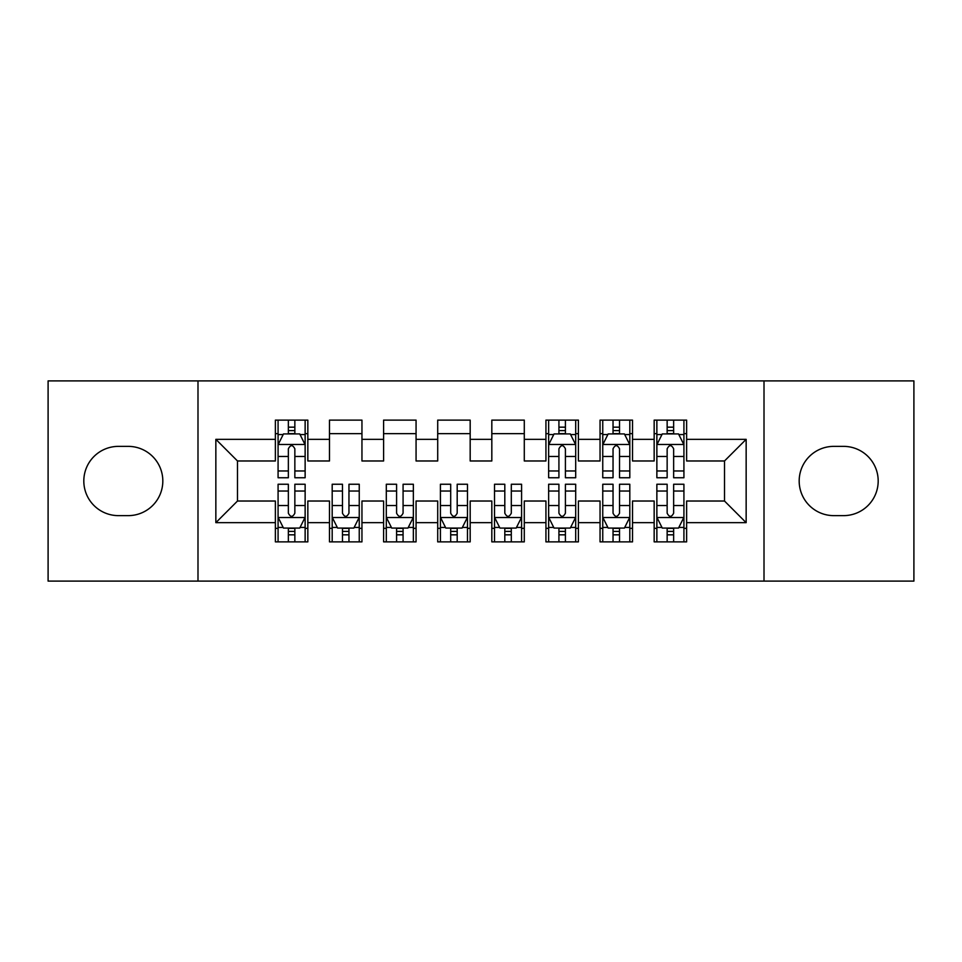 <?xml version="1.0" encoding="UTF-8"?>
<svg xmlns="http://www.w3.org/2000/svg" width="962" height="962" viewBox="0 0 962 962"><rect width="100%" height="100%" fill="white"/><g stroke="black" fill="none" stroke-linecap="round" stroke-linejoin="round"><path stroke-width="1.44" d="M764.008 581.108L913.9 581.108L913.9 380.892L764.008 380.892L764.008 581.108L197.992 581.108L197.992 380.892L48.1 380.892L48.1 581.108L197.992 581.108M764.008 380.892L197.992 380.892M215.849 522.667L215.849 439.333L275.373 439.333L275.373 460.978L237.494 460.978L237.494 501.022L215.849 522.667L275.373 522.667L275.373 541.871L307.84 541.871L307.84 522.667L329.485 522.667L329.485 541.871L361.952 541.871L361.952 522.667L383.597 522.667L383.597 541.871L416.065 541.871L416.065 522.667L437.71 522.667L437.71 541.871L470.177 541.871L470.177 522.667L491.822 522.667L491.822 541.871L524.29 541.871L524.29 522.667L545.935 522.667L545.935 541.871L578.402 541.871L578.402 522.667L600.047 522.667L600.047 541.871L632.515 541.871L632.515 522.667L654.16 522.667L654.16 541.871L686.627 541.871L686.627 501.022L724.506 501.022L724.506 460.978L686.627 460.978L686.627 439.333L746.151 439.333L746.151 522.667L686.627 522.667M686.627 439.333L686.627 420.117L654.16 420.117L654.16 439.333L632.515 439.333L632.515 420.117L600.047 420.117L600.047 439.333L578.402 439.333L578.402 420.117L545.935 420.117L545.935 439.333L524.29 439.333L524.29 420.117L491.822 420.117L491.822 439.333L470.177 439.333L470.177 420.117L437.71 420.117L437.71 439.333L416.065 439.333L416.065 420.117L383.597 420.117L383.597 439.333L361.952 439.333L361.952 420.129L329.485 420.129L329.485 439.333L307.84 439.333L307.84 420.129L275.373 420.129L275.373 439.333M632.515 522.667L632.515 501.022L654.16 501.022L654.16 522.667M746.151 439.333L724.506 460.978M578.402 522.667L578.402 501.022L600.047 501.022L600.047 522.667M654.16 439.333L654.16 460.978L632.515 460.978L632.515 439.333M524.29 522.667L524.29 501.022L545.935 501.022L545.935 522.667M600.047 439.333L600.047 460.978L578.402 460.978L578.402 439.333M470.177 522.667L470.177 501.022L491.822 501.022L491.822 522.667M545.935 439.333L545.935 460.978L524.29 460.978L524.29 439.333M416.065 522.667L416.065 501.022L437.71 501.022L437.71 522.667M491.822 439.333L491.822 460.978L470.177 460.978L470.177 439.333M361.952 522.667L361.952 501.022L383.597 501.022L383.597 522.667M437.71 439.333L437.71 460.978L416.065 460.978L416.065 439.333M307.84 522.667L307.84 501.022L329.485 501.022L329.485 522.667M383.597 439.333L383.597 460.978L361.952 460.978L361.952 439.333M237.494 501.022L275.373 501.022L275.373 522.667M329.485 439.333L329.485 460.978L307.84 460.978L307.84 439.333M654.16 433.646L656.866 433.646M683.922 433.646L686.627 433.646M600.047 433.646L602.753 433.646M629.809 433.646L632.515 433.646M545.935 433.646L548.641 433.646M575.697 433.646L578.402 433.646M491.822 433.646L524.29 433.646M437.71 433.646L470.177 433.646M383.597 433.646L416.065 433.646M329.485 433.646L361.952 433.646M275.373 433.646L278.078 433.646M305.134 433.646L307.84 433.646M275.373 528.354L278.078 528.354M305.134 528.354L307.84 528.354M329.485 528.342L332.191 528.342M359.247 528.342L361.952 528.342M383.597 528.342L386.303 528.342M413.359 528.342L416.065 528.342M437.71 528.342L440.416 528.342M467.472 528.342L470.177 528.342M491.822 528.342L494.528 528.342M521.584 528.342L524.29 528.342M545.935 528.342L548.641 528.342M575.697 528.342L578.402 528.342M600.047 528.342L602.753 528.342M629.809 528.342L632.515 528.342M654.16 528.342L656.866 528.342M683.922 528.342L686.627 528.342M215.849 439.333L237.494 460.978M724.506 501.022L746.151 522.667M118.446 446.368A34.632 34.632 0 0 0 83.814 481A34.632 34.632 0 0 0 118.446 515.632L128.186 515.632A34.632 34.632 0 0 0 162.819 481A34.632 34.632 0 0 0 128.186 446.368L118.446 446.368M843.554 515.632A34.632 34.632 0 0 0 878.186 481A34.632 34.632 0 0 0 843.554 446.368L833.813 446.368A34.632 34.632 0 0 0 799.181 481A34.632 34.632 0 0 0 833.813 515.632L843.554 515.632M294.853 427.164L288.359 427.164M305.134 470.971L294.853 470.971L294.853 477.753L305.134 477.753L305.134 444.745L299.723 433.922L283.489 433.922L278.078 444.745L278.078 477.753L288.359 477.753L288.359 470.971L278.078 470.971M278.078 444.745L278.078 420.129M305.134 444.745L305.134 420.129M288.359 433.922L288.359 420.129M294.853 420.129L294.853 433.922M294.853 470.971L294.853 448.809C292.688 444.636 290.524 444.636 288.359 448.809L288.359 470.971M294.853 433.658L288.359 433.658M288.359 534.836L294.853 534.836M278.078 491.029L288.359 491.029L288.359 484.247L278.078 484.247L278.078 517.255L283.489 528.078L299.723 528.078L305.134 517.255L305.134 484.247L294.853 484.247L294.853 491.029L305.134 491.029M305.134 517.255L305.134 541.871M278.078 517.255L278.078 541.871M294.853 528.078L294.853 541.871M288.359 541.871L288.359 528.078M288.359 491.029L288.359 513.191C290.524 517.364 292.688 517.364 294.853 513.191L294.853 491.029M288.359 528.342L294.853 528.342M342.472 534.836L348.965 534.836M332.191 491.029L342.472 491.029L342.472 484.247L332.191 484.247L332.191 517.255L337.602 528.078L353.836 528.078L359.247 517.255L359.247 484.247L348.965 484.247L348.965 491.029L359.247 491.029M359.247 517.255L359.247 541.871M332.191 517.255L332.191 541.871M348.965 528.078L348.965 541.871M342.472 541.871L342.472 528.078M342.472 491.029L342.472 513.191C344.637 517.364 346.801 517.364 348.965 513.191L348.965 491.029M342.472 528.342L348.965 528.342M396.584 534.836L403.078 534.836M386.303 491.029L396.584 491.029L396.584 484.247L386.303 484.247L386.303 517.255L391.714 528.078L407.948 528.078L413.359 517.255L413.359 484.247L403.078 484.247L403.078 491.029L413.359 491.029M413.359 517.255L413.359 541.871M386.303 517.255L386.303 541.871M403.078 528.078L403.078 541.871M396.584 541.871L396.584 528.078M396.584 491.029L396.584 513.191C398.749 517.364 400.913 517.364 403.078 513.191L403.078 491.029M396.584 528.342L403.078 528.342M450.697 534.836L457.19 534.836M440.416 491.029L450.697 491.029L450.697 484.247L440.416 484.247L440.416 517.255L445.827 528.078L462.061 528.078L467.472 517.255L467.472 484.247L457.19 484.247L457.19 491.029L467.472 491.029M467.472 517.255L467.472 541.871M440.416 517.255L440.416 541.871M457.19 528.078L457.19 541.871M450.697 541.871L450.697 528.078M450.697 491.029L450.697 513.191C452.861 517.364 455.026 517.364 457.19 513.191L457.19 491.029M450.697 528.342L457.19 528.342M504.809 534.836L511.303 534.836M494.528 491.029L504.809 491.029L504.809 484.247L494.528 484.247L494.528 517.255L499.939 528.078L516.173 528.078L521.584 517.255L521.584 484.247L511.303 484.247L511.303 491.029L521.584 491.029M521.584 517.255L521.584 541.871M494.528 517.255L494.528 541.871M511.303 528.078L511.303 541.871M504.809 541.871L504.809 528.078M504.809 491.029L504.809 513.191C506.974 517.364 509.138 517.364 511.303 513.191L511.303 491.029M504.809 528.342L511.303 528.342M565.415 427.164L558.922 427.164M575.697 470.971L565.415 470.971L565.415 477.753L575.697 477.753L575.697 444.745L570.286 433.922L554.052 433.922L548.641 444.745L548.641 477.753L558.922 477.753L558.922 470.971L548.641 470.971M548.641 444.745L548.641 420.129M575.697 444.745L575.697 420.129M558.922 433.922L558.922 420.129M565.415 420.129L565.415 433.922M565.415 470.971L565.415 448.809C563.251 444.636 561.087 444.636 558.922 448.809L558.922 470.971M565.415 433.658L558.922 433.658M558.922 534.836L565.415 534.836M548.641 491.029L558.922 491.029L558.922 484.247L548.641 484.247L548.641 517.255L554.052 528.078L570.286 528.078L575.697 517.255L575.697 484.247L565.415 484.247L565.415 491.029L575.697 491.029M575.697 517.255L575.697 541.871M548.641 517.255L548.641 541.871M565.415 528.078L565.415 541.871M558.922 541.871L558.922 528.078M558.922 491.029L558.922 513.191C561.087 517.364 563.251 517.364 565.415 513.191L565.415 491.029M558.922 528.342L565.415 528.342M619.528 427.164L613.034 427.164M629.809 470.971L619.528 470.971L619.528 477.753L629.809 477.753L629.809 444.745L624.398 433.922L608.164 433.922L602.753 444.745L602.753 477.753L613.034 477.753L613.034 470.971L602.753 470.971M602.753 444.745L602.753 420.129M629.809 444.745L629.809 420.129M613.034 433.922L613.034 420.129M619.528 420.129L619.528 433.922M619.528 470.971L619.528 448.809C617.363 444.636 615.199 444.636 613.034 448.809L613.034 470.971M619.528 433.658L613.034 433.658M613.034 534.836L619.528 534.836M602.753 491.029L613.034 491.029L613.034 484.247L602.753 484.247L602.753 517.255L608.164 528.078L624.398 528.078L629.809 517.255L629.809 484.247L619.528 484.247L619.528 491.029L629.809 491.029M629.809 517.255L629.809 541.871M602.753 517.255L602.753 541.871M619.528 528.078L619.528 541.871M613.034 541.871L613.034 528.078M613.034 491.029L613.034 513.191C615.199 517.364 617.363 517.364 619.528 513.191L619.528 491.029M613.034 528.342L619.528 528.342M673.64 427.164L667.147 427.164M683.922 470.971L673.64 470.971L673.64 477.753L683.922 477.753L683.922 444.745L678.511 433.922L662.277 433.922L656.866 444.745L656.866 477.753L667.147 477.753L667.147 470.971L656.866 470.971M656.866 444.745L656.866 420.129M683.922 444.745L683.922 420.129M667.147 433.922L667.147 420.129M673.64 420.129L673.64 433.922M673.64 470.971L673.64 448.809C671.476 444.636 669.312 444.636 667.147 448.809L667.147 470.971M673.64 433.658L667.147 433.658M667.147 534.836L673.64 534.836M656.866 491.029L667.147 491.029L667.147 484.247L656.866 484.247L656.866 517.255L662.277 528.078L678.511 528.078L683.922 517.255L683.922 484.247L673.64 484.247L673.64 491.029L683.922 491.029M683.922 517.255L683.922 541.871M656.866 517.255L656.866 541.871M673.64 528.078L673.64 541.871M667.147 541.871L667.147 528.078M667.147 491.029L667.147 513.191C669.312 517.364 671.476 517.364 673.64 513.191L673.64 491.029M667.147 528.342L673.64 528.342M305.002 444.48L278.21 444.48M278.078 434.571L283.165 434.571M300.048 434.571L305.134 434.571M288.359 456.469L278.078 456.469M305.134 456.469L294.853 456.469M294.853 430.603L288.359 430.603M278.21 517.52L305.002 517.52M305.134 527.429L300.048 527.429M283.165 527.429L278.078 527.429M294.853 505.531L305.134 505.531M278.078 505.531L288.359 505.531M288.359 531.397L294.853 531.397M332.323 517.52L359.115 517.52M359.247 527.429L354.16 527.429M337.277 527.429L332.191 527.429M348.965 505.531L359.247 505.531M332.191 505.531L342.472 505.531M342.472 531.397L348.965 531.397M386.435 517.52L413.227 517.52M413.359 527.429L408.273 527.429M391.39 527.429L386.303 527.429M403.078 505.531L413.359 505.531M386.303 505.531L396.584 505.531M396.584 531.397L403.078 531.397M440.548 517.52L467.34 517.52M467.472 527.429L462.385 527.429M445.502 527.429L440.416 527.429M457.19 505.531L467.472 505.531M440.416 505.531L450.697 505.531M450.697 531.397L457.19 531.397M494.66 517.52L521.452 517.52M521.584 527.429L516.498 527.429M499.615 527.429L494.528 527.429M511.303 505.531L521.584 505.531M494.528 505.531L504.809 505.531M504.809 531.397L511.303 531.397M575.565 444.48L548.773 444.48M548.641 434.571L553.727 434.571M570.61 434.571L575.697 434.571M558.922 456.469L548.641 456.469M575.697 456.469L565.415 456.469M565.415 430.603L558.922 430.603M548.773 517.52L575.565 517.52M575.697 527.429L570.61 527.429M553.727 527.429L548.641 527.429M565.415 505.531L575.697 505.531M548.641 505.531L558.922 505.531M558.922 531.397L565.415 531.397M629.677 444.48L602.885 444.48M602.753 434.571L607.84 434.571M624.723 434.571L629.809 434.571M613.034 456.469L602.753 456.469M629.809 456.469L619.528 456.469M619.528 430.603L613.034 430.603M602.885 517.52L629.677 517.52M629.809 527.429L624.723 527.429M607.84 527.429L602.753 527.429M619.528 505.531L629.809 505.531M602.753 505.531L613.034 505.531M613.034 531.397L619.528 531.397M683.79 444.48L656.998 444.48M656.866 434.571L661.952 434.571M678.835 434.571L683.922 434.571M667.147 456.469L656.866 456.469M683.922 456.469L673.64 456.469M673.64 430.603L667.147 430.603M656.998 517.52L683.79 517.52M683.922 527.429L678.835 527.429M661.952 527.429L656.866 527.429M673.64 505.531L683.922 505.531M656.866 505.531L667.147 505.531M667.147 531.397L673.64 531.397"/></g></svg>
